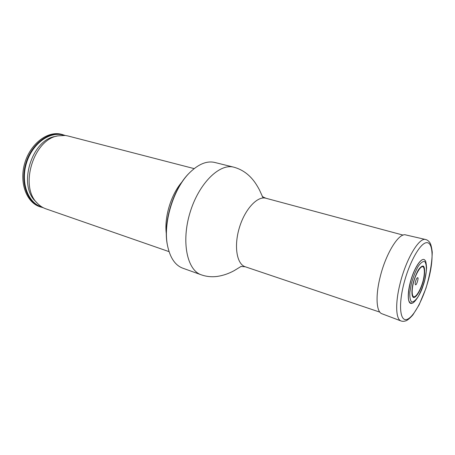 <?xml version="1.0" encoding="UTF-8"?>
<svg xmlns="http://www.w3.org/2000/svg" width="455" height="455" viewBox="0 0 455 455"><rect width="100%" height="100%" fill="white"/><g stroke="black" fill="none" stroke-linecap="round" stroke-linejoin="round"><path stroke-width="0.68" d="M167.588 245.893L167.537 245.649C162.486 223.473 173.093 188.415 189.587 172.763L189.763 172.587M201.258 274.814C187.113 270.242 181.101 241.81 190.008 212.667C198.75 183.479 219.509 163.146 233.825 167.184L214.766 162.463C207.036 160.661 198.824 163.908 190.133 172.218C173.349 188.137 162.543 223.854 167.69 246.405C170.318 258.139 175.346 265.396 182.779 268.183L201.258 274.814C206.462 276.646 211.893 277.169 217.553 276.378C223.274 275.485 228.802 273.586 234.126 270.674L241.173 266.374M166.337 233.921C164.079 217.336 171.017 194.41 182.085 181.858M65.19 135.448L61.533 134.31C47.951 130.528 30.661 143.308 24.883 162.708C18.934 182.063 26.242 202.282 39.642 206.667L43.316 207.747M62.585 134.583C49.015 130.807 31.719 143.604 25.935 163.032C19.98 182.404 27.277 202.646 40.666 207.019M169.055 251.638L45.836 208.817C42.696 207.719 39.881 205.876 37.395 203.283C19.201 186.686 33.448 139.611 57.785 135.88L65.292 135.465L67.88 135.954L194.171 168.617M412.219 303.166L412.145 303.201C407.549 305.328 406.85 293.367 411.07 279.552C415.216 265.714 422.428 256.148 425.078 260.459L425.124 260.533M415.46 281.531L415.165 283.311C415.529 289.795 420.46 273.495 416.564 278.693L415.46 281.531M425.681 239.518L405.758 234.928C398.881 232.448 385.573 253.862 379.976 277.749C375.341 296.478 376.439 312.073 381.91 313.745L401.037 320.963C402.516 321.52 404.262 321.423 406.269 320.684C407.919 319.939 410.109 318.034 412.844 314.968L419.061 304.964L425.925 288.373C429.947 274.848 432.057 262.757 432.25 252.081C431.624 247.184 430.845 244.056 429.907 242.708C428.65 240.951 427.239 239.887 425.681 239.518C419.152 237.078 405.877 259.367 399.968 284.062C395.094 303.428 395.816 319.404 401.037 320.963M403.13 235.116L265.953 198.255C257.479 195.718 244.944 209.078 239.398 227.614C233.739 246.109 236.765 264.179 245.222 266.761L379.834 312.136M42.087 207.065C28.244 203.402 20.384 182.921 26.453 163.186C32.339 143.393 50.238 130.704 63.791 135.334M37.395 203.283L35.473 201.258C17.955 185.242 31.605 140.117 55.066 136.5L57.785 135.88M412.247 303.155C413.8 303.388 420.045 295.773 423.042 285.876C424.953 280.667 426.136 274.627 426.602 267.767C426.198 263.013 425.709 260.607 425.141 260.556C422.342 255.443 413.783 268.137 410.131 283.397C407.202 297.149 407.908 303.735 412.247 303.155L412.145 303.201M411.394 283.488L409.836 292.332C409.619 297.388 410.256 300.607 411.747 301.983C413.635 302.023 415.842 300.124 418.373 296.285C420.869 291.558 422.979 286.132 424.714 280.024L426.272 271.527C426.568 266.522 426.039 263.178 424.68 261.5C422.877 261.125 420.676 262.819 418.065 266.584C415.443 271.407 413.225 277.044 411.394 283.488M413.129 283.135C411.445 290.472 411.565 296.12 413.367 297.462C416.115 298.252 420.921 290.034 423.44 280.445C425.078 273.387 425.078 267.722 423.389 266.095C421.984 265.834 420.278 267.165 418.264 270.094C416.245 273.819 414.533 278.17 413.129 283.135M413.322 283.061C411.718 290.074 411.826 295.477 413.549 296.762C416.171 297.524 420.773 289.67 423.184 280.49C424.754 273.734 424.754 268.319 423.133 266.767C420.63 265.589 415.836 273.461 413.322 283.061M403.619 284.688C398.205 306.374 400.309 322.282 407.288 319.296C414.198 316.629 423.958 297.627 428.843 278.198C433.814 258.753 433.046 241.912 426.506 242.674C420.045 243.101 408.943 263.018 403.619 284.688M233.825 167.184C242.208 169.476 249.158 174.436 254.669 182.068C256.887 185.162 259.231 189.422 259.572 190.184L262.364 196.338M245.222 266.761L240.86 266.448M265.953 198.255C263.439 197.231 262.154 196.492 262.091 196.031L262.143 196.099M262.609 196.935L262.78 197.368"/></g></svg>
